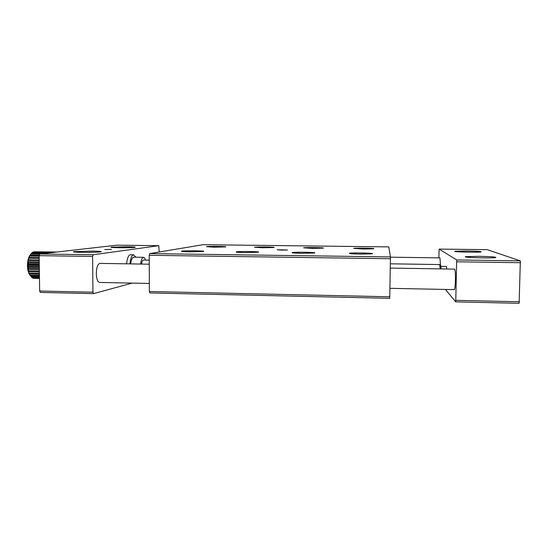 <?xml version="1.0" encoding="UTF-8"?>
<svg xmlns="http://www.w3.org/2000/svg" width="548" height="548" viewBox="0 0 548 548"><rect width="100%" height="100%" fill="white"/><g stroke="black" fill="none" stroke-linecap="round" stroke-linejoin="round"><path stroke-width="0.82" d="M159.187 252.012L158.81 245.682L116.82 245.168L39.819 253.998L39.148 255.663L39.641 291.009L40.353 292.427L93.53 293.632L132.184 283.097M158.81 245.682L93.174 254.758L92.598 256.443L92.927 292.2L93.53 293.632M99.674 282.439L99.654 282.439C97.667 282.104 96.551 279.165 96.311 273.623C96.496 267.582 97.66 264.17 99.811 263.382L100.051 263.389M39.641 291.009L92.927 292.2M39.148 255.663L92.598 256.443M93.174 254.758L39.819 253.998M92.53 251.094L74.028 251.635C68.781 252.464 97.249 252.676 100.948 251.827C102.223 251.464 99.414 251.217 92.53 251.094M127.157 246.751L111.436 247.155C107.333 247.799 132.301 247.991 135.075 247.333C135.986 247.045 133.342 246.853 127.157 246.751M104.764 249.559L111.559 249.381L104.764 249.559M455.731 301.866L519.127 303.304L520.347 260.862L456.703 259.958L455.731 301.866L445.442 289.447M438.859 257.861L439.14 249.087L456.703 259.958M440.448 265.438L439.969 257.875M454.292 289.625L454.299 289.625C454.854 289.317 455.224 286.186 455.415 280.22C455.498 273.705 455.258 270 454.682 269.109L454.614 269.109M446.743 268.986L446.428 266.479L441.037 266.397M439.14 249.087L487.213 249.669L520.347 260.862M455.929 300.338L519.477 301.763M456.82 261.78L520.6 262.718M478.931 256.306L465.738 256.656C460.923 257.498 492.693 258.457 495.858 257.539C496.228 256.964 490.583 256.546 478.931 256.306M466.732 250.977L455.052 251.251C451.223 251.909 478.836 252.607 481.24 251.909C481.445 251.47 476.609 251.162 466.732 250.977M149.857 292.954L389.744 298.304L390.457 256.93L149.693 253.594L149.22 255.3L149.371 291.502L149.857 292.954M390.457 256.93L388.792 246.888L203.061 244.696L149.693 253.594M149.371 291.502L389.786 296.79M149.22 255.3L390.443 258.731M281.693 250.107L287.501 249.97L277.199 249.792L281.693 250.107M189.779 251.827L203.253 251.464C207.528 250.799 184.457 250.491 181.621 251.176C180.717 251.491 183.436 251.703 189.779 251.827M245.312 252.566L258.142 252.231C262.369 251.553 239.051 251.169 236.298 251.861C235.455 252.203 238.462 252.436 245.312 252.566M302.167 253.327L314.394 253.012C318.539 252.333 294.858 251.868 292.207 252.566C291.447 252.929 294.769 253.183 302.167 253.327M360.406 254.108L372.044 253.806C376.113 253.128 351.912 252.587 349.377 253.286C348.74 253.669 352.412 253.943 360.406 254.108M363.372 249.018L373.558 248.792C376.764 248.271 355.563 247.86 353.659 248.402L363.372 249.018M312.524 248.395L323.156 248.148C326.416 247.634 305.613 247.278 303.619 247.812L312.524 248.395M262.725 247.778L273.822 247.525C277.13 247.004 256.622 246.703 254.567 247.237L262.725 247.778M213.946 247.182L225.523 246.908C228.872 246.395 208.569 246.148 206.459 246.669L213.946 247.182M51.594 252.649L32.442 252.381L29.441 255.95L30.27 255.217L28.647 257.69L29.421 257.334L28.03 259.766L28.777 259.8L27.605 262.081L28.373 262.513L28.284 263.602L27.414 264.526L28.229 265.335L28.243 266.438L27.448 266.992L28.352 268.143L28.469 269.205L27.715 269.369L28.736 270.808L28.948 271.787L28.201 271.548L29.66 274.055L28.886 273.431L31.633 277.288L39.456 277.439M39.209 259.937L28.03 259.766L29.441 255.95L31.298 253.539L42.436 253.697M28.03 259.766L27.414 264.526L27.715 269.369L28.886 273.431L30.085 275.397M31.832 277.295L32.805 278.117L39.463 278.247M33.332 278.124L39.47 278.466L33.544 278.336M57.088 252.018L34.305 251.792M48.519 253.005L31.983 252.772M39.709 254.265L30.88 254.135M30.27 255.217L39.278 255.347M39.155 256.128L29.921 255.991M29.421 257.334L39.175 257.478M39.189 258.416L29.14 258.259M28.777 259.8L39.209 259.964M39.223 261.006L28.592 260.834M28.373 262.513L39.244 262.684M39.264 263.787L28.284 263.602M28.229 265.335L39.285 265.52M39.305 266.629L28.243 266.438M28.352 268.143L39.326 268.335M39.34 269.397L28.469 269.205M28.736 270.808L39.36 271M39.374 271.979L28.948 271.787M29.359 273.212L39.394 273.397M39.408 274.24L29.66 274.055M30.195 275.247L39.422 275.418M39.435 276.089L30.572 275.918M31.202 276.815L39.449 276.973M32.339 277.857L39.463 278M143.549 260.04L143.357 260.047C142.542 260.3 141.932 261.643 141.528 264.061M440.147 268.876L439.722 264.561M140.631 264.047C141.144 260.005 142.048 257.766 143.35 257.32L143.432 257.313C144.254 257.3 144.939 258.218 145.501 260.074M441.181 268.897L440.763 265.746M133.753 257.17L133.493 257.176C132.15 257.615 131.212 259.855 130.677 263.883M129.883 263.876C130.499 258.423 131.698 255.395 133.479 254.793L135.911 257.197M130.52 254.738L130.205 254.745C128.403 255.347 127.184 258.375 126.561 263.821M55.053 252.251L33.175 251.95L32.736 252.388M33.175 251.95L56.389 252.101M39.346 269.575L27.715 269.369M39.312 267.198L27.448 266.992M39.278 264.725L27.414 264.526M39.244 262.266L27.605 262.081M390.457 257.19L440.003 257.882M99.394 282.432L149.344 283.446M389.929 288.323L454.367 289.625M99.791 263.389L149.262 264.184M390.279 268.075L454.689 269.116M143.432 260.04L149.241 260.129M390.354 263.807L439.756 264.561M440.969 265.951L439.893 264.889M133.589 257.163L143.432 257.313M130.314 254.738L133.589 254.779"/></g></svg>
